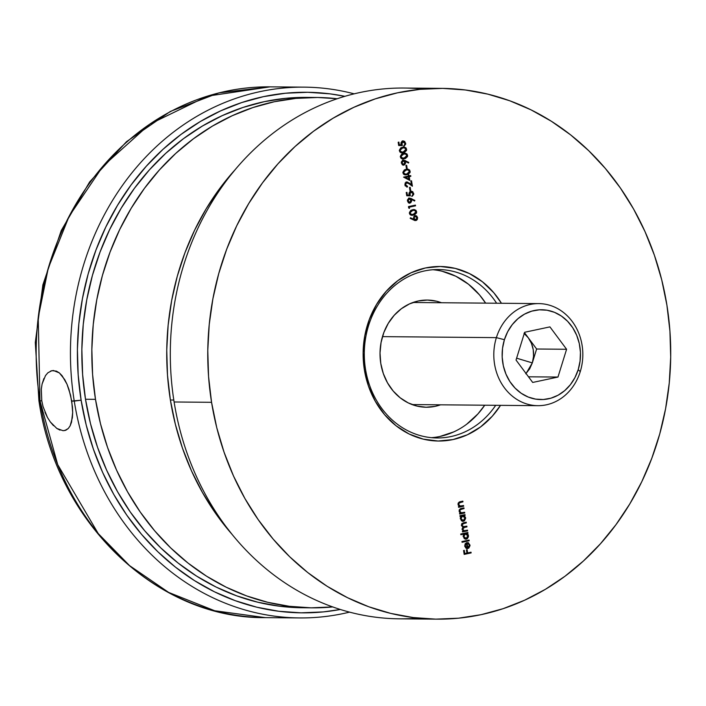 <?xml version="1.0" encoding="UTF-8"?>
<svg xmlns="http://www.w3.org/2000/svg" width="706" height="706" viewBox="0 0 706 706"><rect width="100%" height="100%" fill="white"/><g stroke="black" fill="none" stroke-linecap="round" stroke-linejoin="round"><path stroke-width="1.06" d="M365.496 369.15A84.217 73.45 90.5 0 0 420.291 435.602A84.217 73.45 90.5 0 0 495.709 405.306A84.217 73.45 -89.5 0 1 436.996 437.958A84.217 73.45 -89.5 0 1 365.496 369.15A84.217 73.45 -89.5 0 1 438.488 269.533A84.217 73.45 -89.5 0 1 496.618 303.227A84.217 73.45 90.5 0 0 408.386 276.637A84.217 73.45 90.5 0 0 365.496 369.15L364.367 369.723L365.496 369.15M500.536 405.35A87.279 76.124 -89.5 0 1 422.135 438.85A87.279 76.124 -89.5 0 1 364.367 369.723L363.131 352.682L364.808 335.677L369.353 319.368L376.58 304.374L386.217 291.287L397.893 280.6L411.157 272.719L425.497 267.953L440.367 266.489L455.193 268.377L469.411 273.549L482.463 281.8L493.856 292.813L501.437 303.271A87.279 76.124 -89.5 0 0 409.736 273.39A87.279 76.124 -89.5 0 0 364.367 369.723L368.488 386.164L375.327 401.343L384.62 414.704L396.013 425.727L409.074 433.978L423.291 439.141L438.117 441.029L452.987 439.564L467.328 434.799L480.592 426.927L492.267 416.231L500.536 405.35M441.594 88.365A265.403 231.48 -89.5 0 1 666.923 305.213L661.725 279.867L654.391 255.237L644.984 231.559L633.6 209.055L620.336 187.946L605.333 168.434L588.725 150.705L570.686 134.925L551.377 121.264L530.983 109.836L509.714 100.755L487.758 94.119L465.342 89.98L442.671 88.382L419.964 89.335L397.452 92.839L375.336 98.849L353.83 107.321L333.153 118.167L313.499 131.281L295.055 146.53L277.996 163.783L262.5 182.863L248.697 203.593L236.731 225.761L226.714 249.165L218.745 273.584L212.903 298.77L209.232 324.478L207.785 350.476L208.561 376.501L211.562 402.314L174.108 401.979L211.562 402.314A265.403 231.48 -89.5 0 1 441.594 88.365L404.15 88.038A265.403 231.48 90.5 0 0 174.108 401.979A265.403 231.48 -89.5 0 1 422.859 89.071M415.587 404.591A53.594 46.737 -89.5 0 1 413.813 405.182A53.594 46.737 90.5 0 0 415.587 404.591M431.507 437.676A84.217 73.45 90.5 0 0 484.731 405.209L477.918 413.928L466.657 424.244M440.553 404.812A53.594 46.737 -89.5 0 1 426.283 407.238A53.594 46.737 -89.5 0 1 380.781 363.458A53.594 46.737 -89.5 0 1 427.236 300.059A53.594 46.737 -89.5 0 1 441.462 302.742L436.555 301.224L427.448 300.068L418.323 300.968L409.515 303.889L401.37 308.725L394.204 315.291L388.282 323.33L383.843 332.535L381.055 342.542L380.022 352.991L380.781 363.458L383.314 373.545L387.515 382.873L393.224 391.071L400.214 397.84L408.236 402.905L416.964 406.082L426.062 407.238L435.196 406.338L440.562 404.812M211.562 402.314L216.751 427.651L224.093 452.281L233.501 475.968L244.885 498.471L258.149 519.581L273.151 539.093L289.76 556.822L307.798 572.592L327.107 586.262L347.502 597.682L368.77 606.763L390.727 613.399L413.142 617.547L435.814 619.144L458.521 618.191L481.033 614.688L503.149 608.669L524.646 600.197L545.323 589.36L564.985 576.246L583.43 560.988L600.479 543.735L615.985 524.655L629.787 503.934L641.754 481.757L651.77 458.353L659.739 433.943L665.582 408.756L669.253 383.04L670.7 357.042L669.923 331.017L666.923 305.213A265.403 231.48 -89.5 0 1 436.89 619.153A265.403 231.48 -89.5 0 1 211.562 402.314M412.578 209.735L414.44 209.594L416.108 210.45L416.593 212.903L414.475 214.862L410.989 215.189L409.93 214.5L409.33 212.903L410.804 210.37L412.578 209.735L409.365 213.265L411.925 215.33L413.451 215.145L416.672 211.703L413.451 215.145L411.677 215.321L414.96 214.386L416.672 211.703L413.981 209.567L412.578 209.735M410.354 195.844L406.744 195.765L406.224 192.5L406.938 192.35L407.371 195.059L409.268 195.094L408.986 193.162L410.01 191.538L412.736 191.6L413.751 194.371L412.18 196.303L413.019 194.309L412.772 192.809L411.289 191.873L409.895 192.72L410.354 195.844L409.718 194.168L411.324 191.873L410.442 191.908L413.028 193.559L412.18 196.303L413.751 193.453L410.857 191.194L408.986 194.185L409.268 195.094L407.371 195.059L406.938 192.35L406.224 192.5L406.744 195.765L410.354 195.844M410.186 187.328L410.68 190.391L409.965 190.541L409.471 187.478L410.186 187.328L409.471 187.478L409.965 190.541L410.68 190.391L409.948 190.435L410.68 190.391L410.186 187.328M407.433 186.225L405.526 184.716L406.665 182.686L405.729 183.436L405.526 184.716L407.547 186.94L405.138 185.81L405.12 183.004L407.238 181.971L411.421 184.663L410.821 180.957L411.536 180.807L412.401 186.216L407.918 182.969L406.162 182.686L409.03 183.745L412.401 186.216L411.536 180.807L410.821 180.957L411.421 184.663L406.488 181.989L404.812 184.831L406.894 186.225M409.215 176.65L409.824 180.436L403.576 177.118L408.386 176.094L408.245 175.176L408.95 175.017L409.101 175.935L410.707 175.6L410.821 176.315L409.215 176.65L410.821 176.315L410.707 175.6L409.101 175.935L408.95 175.017L408.245 175.176L408.386 176.094L403.576 177.118L409.824 180.436L409.215 176.65L408.712 176.65L409.215 176.65M406.656 165.266L407.141 168.328L406.435 168.478L405.941 165.416L406.656 165.266L405.941 165.416L406.435 168.478L407.141 168.328L406.418 168.372L407.141 168.328L406.656 165.266M403.064 160.121L408.774 162.389L408.518 163.033L405.341 161.418L405.526 163.201L404.635 164.772L402.208 164.701L401.326 162.062L402.702 160.227L401.317 163.042L403.858 165.125L405.526 162.248L405.341 161.418L408.518 163.033L408.774 162.389L404.75 160.597L408.774 162.389L408.103 162.821L408.271 162.38L405.253 160.597L403.011 160.068M402.57 147.236L404.432 147.095L406.1 147.951L406.585 150.404L404.467 152.364L400.982 152.69L399.914 152.002L399.314 150.404L400.787 147.872L402.57 147.236L399.358 150.757L401.908 152.831L403.435 152.646L406.665 149.204L403.435 152.646L401.67 152.823L404.944 151.887L406.665 149.204L403.973 147.069L402.57 147.236M469.075 540.046L469.19 540.761L462.068 542.279L461.953 541.564L469.075 540.046L461.953 541.564L462.068 542.279L469.19 540.761L462.051 542.173L469.19 540.761L469.075 540.046M463.886 534.071L460.85 534.724L460.736 534.01L467.866 532.483L467.981 533.198L467.107 533.392L468.29 534.901L468.449 536.763L467.275 538.722L465.775 539.216L464.292 538.643L463.145 535.96L463.886 534.071L463.189 536.657L466.295 539.155L468.457 535.563L467.107 533.392L467.981 533.198L467.866 532.483L460.736 534.01L460.85 534.724L463.886 534.071M464.627 512.265L464.742 512.98L459.668 514.065L459.553 513.35L460.471 513.156L459.271 511.779L459.191 509.953L460.436 508.682L463.93 507.879L464.045 508.594L460.303 509.547L459.747 511.144L461.115 512.785L464.627 512.265L461.415 512.838L459.747 511.144L460.506 509.432L464.045 508.594L463.93 507.879L461.336 508.426L459.103 511.153L460.471 513.156L459.553 513.35L459.668 514.065L464.742 512.98L459.65 513.959L464.742 512.98L464.627 512.265M463.551 505.522L463.665 506.237L458.582 507.323L458.468 506.608L459.385 506.414L458.194 505.046L458.115 503.219L459.35 501.948L462.845 501.136L462.959 501.851L459.227 502.813L458.671 504.402L460.038 506.043L463.551 505.522L460.33 506.096L458.671 504.402L459.43 502.69L462.959 501.851L462.845 501.136L460.25 501.684L458.026 504.411L459.385 506.414L458.468 506.608L458.582 507.323L463.665 506.237L458.565 507.217L463.665 506.237L463.551 505.522M460.983 516.21L460.038 516.413L459.924 515.698L465.007 514.612L465.122 515.327L464.239 515.521L465.642 518.292L464.416 520.851L462.907 521.346L461.433 520.772L460.277 518.089L460.983 516.21L460.33 518.786L463.436 521.284L465.589 517.692L464.239 515.521L465.122 515.327L465.007 514.612L459.924 515.698L460.038 516.413L460.983 516.21M467.496 530.135L467.61 530.85L462.527 531.936L462.412 531.221L463.295 531.036L462.006 529.235L462.933 527.117L461.442 525.573L461.883 523.455L466.216 522.175L466.331 522.89L462.386 523.923L462.006 525.238L463.136 526.65L466.851 526.155L466.966 526.87L463.277 527.753L462.642 529.226L464.107 530.709L467.496 530.135L464.327 530.718L462.642 529.226L464.389 527.417L466.966 526.87L466.851 526.155L463.639 526.729L462.006 525.238L463.577 523.473L466.331 522.89L466.216 522.175L463.463 522.758L461.362 525.246L462.933 527.117L462.006 529.235L463.295 531.036L462.412 531.221L462.527 531.936L467.61 530.85L462.509 531.83L467.61 530.85L467.496 530.135M467.831 547.812L469.366 546.135L469.155 544.573L467.954 543.373L468.484 542.817L470.028 545.659L468.793 548.121L466.454 548.447L464.716 546.162L465.148 543.876L467.001 542.596L467.831 547.812L467.001 542.596L465.342 543.611L464.716 546.162L466.022 548.235L467.831 548.544L469.975 545.058L468.14 542.676L467.954 543.373L469.366 545.288L467.831 547.812M471.026 552.198L471.14 552.913L464.186 554.395L463.568 550.512L464.283 550.362L464.786 553.53L466.931 553.072L466.419 549.903L467.134 549.753L467.637 552.922L471.026 552.198L467.637 552.922L467.134 549.753L466.419 549.903L466.931 553.072L464.786 553.53L464.283 550.362L463.568 550.512L464.186 554.395L471.14 552.913L464.169 554.289L471.14 552.913L471.026 552.198M402.305 145.595L398.696 145.524L398.175 142.259L398.89 142.1L399.322 144.809L401.22 144.854L400.937 142.921L401.961 141.297L404.688 141.35L405.712 144.13L404.132 146.054L404.97 144.068L404.732 142.568L403.25 141.632L401.846 142.471L402.305 145.595L401.67 143.918L403.276 141.632L402.394 141.668L404.979 143.318L404.132 146.054L405.703 143.203L402.808 140.953L400.937 143.945L401.22 144.854L399.322 144.809L398.89 142.1L398.175 142.259L398.696 145.524L402.305 145.595M403.55 153.361L405.412 153.22L407.08 154.076L407.565 156.529L405.447 158.488L401.961 158.815L400.893 158.126L400.302 156.538L401.776 154.005L403.55 153.361L400.337 156.891L402.897 158.956L404.414 158.771L407.644 155.329L404.414 158.771L402.649 158.947L405.924 158.02L407.644 155.329L404.953 153.193L403.55 153.361M406.1 169.29L407.962 169.158L409.63 170.014L410.115 172.458L407.997 174.417L404.512 174.753L403.453 174.064L402.852 172.467L404.326 169.934L406.1 169.29L402.888 172.82L405.447 174.885L406.974 174.7L410.195 171.258L406.974 174.7L405.2 174.876L408.474 173.95L410.195 171.258L407.503 169.122L406.1 169.29M409.145 198.112L414.854 200.372L414.599 201.025L411.421 199.41L411.616 201.192L410.715 202.763L408.289 202.693L407.406 200.054L408.792 198.218L407.406 201.034L409.939 203.116L411.607 200.239L411.421 199.41L414.599 201.025L414.854 200.372L410.839 198.589L414.854 200.372L414.184 200.813L414.36 200.372L411.333 198.589L409.092 198.059M409.312 207.158L409.506 208.385L408.721 208.067L408.483 206.593L415.428 205.111L415.543 205.825L409.312 207.158L415.543 205.825L415.428 205.111L408.483 206.593L408.721 208.067L409.506 208.385L408.809 207.149L409.312 207.158M415.896 220.537L410.186 218.375L410.477 217.748L413.619 219.248L413.751 216.636L415.525 215.586L416.743 216.036L417.625 217.669L417.29 219.522L416.381 220.369L417.625 217.669L415.102 215.639L413.416 218.436L413.619 219.248L410.477 217.748L410.186 218.375L414.951 220.572M416.496 302.521A53.594 46.737 90.5 0 0 414.731 301.894A53.594 46.737 -89.5 0 1 416.496 302.521M418.173 618.121A265.403 231.48 -89.5 0 1 174.108 401.979A265.403 231.48 90.5 0 0 399.437 618.827L436.89 619.153M442.15 271.263L455.873 276.249L468.466 284.209L479.462 294.843L485.631 303.13A84.217 73.45 90.5 0 0 432.999 269.727M440.023 436.44L453.861 431.851M460.524 506.043L458.75 505.567L458.256 503.369L462.465 501.842L462.368 501.234L462.959 501.851L458.926 502.69L459.43 502.69L458.168 504.402L460.03 506.096M463.065 505.628L463.162 506.237L463.065 505.628M458.75 505.567L458.37 505.037M458.141 503.872L458.256 503.369M461.609 512.785L459.835 512.309L459.341 510.111L463.542 508.585L463.445 507.976L464.045 508.594L460.012 509.423L460.506 509.432L459.253 511.144L461.106 512.838M464.151 512.371L464.248 512.98L464.151 512.371M459.835 512.309L459.456 511.779M463.436 521.284L462.412 521.337L463.913 520.843L465.086 518.892L464.927 517.021L463.745 515.512L464.619 515.327L464.522 514.718L465.122 515.327L463.745 515.512L465.589 517.692L463.436 521.284L462.659 521.328M460.48 516.21L460.021 516.307L460.48 516.21M462.598 520.596L461.292 520.172L460.409 518.178L461.336 516.201L462.492 515.821M462.774 515.839L462.095 515.865L464.963 517.798L463.33 520.569L460.947 518.645L462.589 515.865L460.453 518.636L462.827 520.569M462.589 515.865L461.256 516.854L460.912 518.178L461.239 519.501L462.695 520.587M463.507 526.711L461.9 526.12L461.539 524.514L462.201 523.728L465.828 522.881L465.731 522.272L466.331 522.89L463.074 523.473L461.512 525.229L463.427 526.72M462.148 529.218L462.607 527.859L466.472 526.861L466.375 526.261L466.966 526.87L463.886 527.417L462.148 529.218L464.098 530.709M467.01 530.241L467.107 530.85L467.01 530.241M464.027 530.709L462.201 529.456M462.633 526.65L461.9 526.12M467.39 532.589L467.981 533.198L466.604 533.383L468.457 535.563L466.295 539.155L465.519 539.199L466.781 538.713L467.946 536.763L467.787 534.892L466.604 533.383L467.487 533.198L467.39 532.589M465.536 539.199L466.295 539.155M463.383 534.071L460.833 534.618L463.383 534.071M465.457 538.475L464.151 538.043L463.277 536.048L464.195 534.071L465.766 533.736M465.633 533.71L464.954 533.736L467.822 535.669L466.189 538.44L463.816 536.516L465.457 533.745L463.312 536.516L465.686 538.44M465.457 533.745L464.124 534.733L463.771 536.048L464.098 537.381L465.563 538.457M468.599 540.143L468.696 540.752L468.599 540.143M467.646 542.667L469.975 545.058L467.831 548.544L467.028 548.588M466.781 548.597L467.831 548.544M466.525 542.737L467.337 547.803L466.525 542.737M467.99 542.817L469.261 544.255L469.481 546.25M468.316 543.011L468.872 543.549M469.49 546.241L468.299 548.121L466.869 548.597M464.83 545.994L466.49 543.443L467.195 547.865L464.83 545.994L466.49 543.443L465.007 544.467L464.83 545.994L465.695 547.512L467.195 547.865L465.554 547.388L464.927 546.391M463.798 550.459L464.292 553.522L464.786 553.53L464.292 553.522L463.798 550.459M466.648 549.859L467.143 552.913L467.637 552.922L467.143 552.913L466.648 549.859M470.54 552.295L470.637 552.904L470.54 552.295M463.33 520.569L464.645 519.572L464.963 517.798L464.133 516.245L462.518 515.821M466.189 538.44L467.504 537.442L467.822 535.669L466.993 534.115L465.378 533.692M466.048 547.397L467.195 547.865L466.49 543.443L465.316 545.217L466.048 547.397M398.405 142.206L398.819 144.809L401.22 144.854L398.819 144.809L398.405 142.206M403.338 140.891L402.808 140.953M402.305 140.944L405.703 143.203L403.629 146.054M402.897 141.668L401.167 143.918L401.67 143.918L401.167 143.918L401.802 145.595L401.211 142.806L402.747 141.624M404 145.877L404.909 144.977L405.129 142.841L404.194 141.35L402.729 140.891M404.909 144.977L405.209 144.121M405.05 142.586L404.52 141.65M403.691 141.068L403.144 140.918M403.717 147.069L406.162 149.195L404.538 147.236M404.944 151.887L405.509 151.402M405.968 148.525L405.597 147.951M403.982 147.872L402.182 147.942L399.561 150.581L402.685 147.951L404.476 147.881L405.941 149.328L403.32 151.931L401.996 152.099L399.561 150.581L399.64 149.707L401.246 148.216L403.532 147.819M399.64 149.707L399.931 149.134M400.373 148.692L401.246 148.216M401.855 152.072L399.631 150.846M399.561 150.581L401.74 152.081M403.594 147.819L401.74 148.225L400.152 149.654L400.531 151.534L401.943 152.099L404.264 151.675L405.8 150.413L405.809 148.878L404.476 147.881M404.706 153.202L407.141 155.329L405.518 153.361M405.924 158.02L406.488 157.535M406.947 154.649L406.585 154.076M404.962 153.996L403.161 154.067L400.549 156.706L403.664 154.076L405.456 154.005L406.93 155.461L404.3 158.056L402.976 158.223L400.549 156.706L400.62 155.832L402.226 154.34L404.512 153.943M400.62 155.832L400.911 155.258M401.352 154.826L402.226 154.34M402.844 158.206L400.611 156.979M400.549 156.706L402.72 158.215M404.573 153.952L402.72 154.349L401.14 155.779L401.52 157.667L402.923 158.223L406.506 156.997L406.877 155.232L405.456 154.005M402.923 165.169L404.714 164.083L404.838 161.418L405.526 162.248L403.858 165.125L403.161 165.151M403.417 165.169L403.858 165.125M402.561 160.112L404.75 160.597L403.126 160.077M404.229 160.35L403.682 160.165M402.914 164.436L401.732 163.554L401.529 162.248L402.102 161.1L403.214 160.853M401.723 161.612L402.102 161.1M403.708 164.419L404.626 163.607L404.794 162.265L403.708 164.419L401.537 162.918L403.453 164.445L402.041 162.927L403.135 160.844L401.537 162.918L403.135 160.844L404.794 162.265L404.229 161.136L403.135 160.844M406.171 165.372L406.647 168.328L406.171 165.372M407.256 169.131L409.692 171.258L408.068 169.299M408.474 173.95L409.048 173.464M409.498 170.587L409.136 170.005M407.512 169.934L405.712 170.005L403.1 172.643L406.215 170.005L408.006 169.934L409.48 171.39L406.85 173.994L405.526 174.153L403.1 172.643L403.17 171.761L404.776 170.278L407.062 169.881M403.17 171.761L403.461 171.187M403.903 170.755L404.776 170.278M405.394 174.135L403.161 172.908M403.1 172.643L405.279 174.144M407.133 169.881L405.27 170.278L403.691 171.708L404.07 173.597L405.473 174.153L407.794 173.738L409.33 172.476L409.348 170.94L408.006 169.934M408.474 175.123L409.101 175.935L408.474 175.123M410.221 175.697L410.821 176.315L408.712 176.65L409.277 180.154L408.712 176.65L410.318 176.306L410.221 175.697M408.006 176.8L404.988 177.444L408.88 179.183L404.988 177.444L408.5 176.809L408.88 179.183L405.482 177.453L408.006 176.8M405.526 184.716L406.93 186.216L405.694 185.925L405.032 184.716L405.526 184.716M406.815 186.966L406.93 186.243L407.547 186.94L406.585 186.975M407.062 186.984L407.547 186.94M405.994 181.98L409.242 183.066L411.421 184.663L406.365 181.936M411.06 180.912L411.836 185.802L411.06 180.912M406.735 182.677L405.032 184.716L405.623 182.942L406.665 182.686M409.701 187.425L410.177 190.382L409.701 187.425M406.453 192.456L406.868 195.05L409.268 195.094L406.868 195.05L406.453 192.456M411.386 191.141L410.857 191.194M410.354 191.194L413.751 193.453L411.677 196.294M411.077 191.891L410.442 191.908L409.215 194.159L409.718 194.168L409.215 194.159L409.851 195.836L409.259 193.056L410.945 191.917M412.048 196.118L412.957 195.218L413.178 193.091L412.242 191.591L410.768 191.141M412.957 195.218L413.257 194.371M413.098 192.826L412.56 191.9M411.739 191.308L411.192 191.158M409.012 203.151L410.804 202.075L410.927 199.401L411.607 200.239L409.939 203.116L409.251 203.143M409.498 203.16L409.939 203.116M408.65 198.104L410.839 198.589L409.206 198.059M410.31 198.342L409.771 198.157M409.003 202.428L407.821 201.545L407.609 200.239L408.183 199.092L409.295 198.836M407.803 199.604L408.183 199.092M409.215 198.836L408.306 199.613L408.121 200.919L408.695 202.057L409.789 202.41L408.121 200.919L409.215 198.836L410.874 200.257L409.789 202.41L409.039 202.428L407.627 200.91L409.251 198.827M414.951 205.217L415.543 205.825L408.809 207.149L408.968 208.173L408.809 207.149L415.049 205.825L414.951 205.217M413.734 209.576L416.169 211.703L414.546 209.735M414.96 214.386L415.525 213.909M415.975 211.023L415.613 210.45M413.99 210.37L412.189 210.441L409.577 213.08L412.692 210.45L414.484 210.379L415.958 211.835L413.328 214.43L412.004 214.598L409.577 213.08L409.648 212.206L411.254 210.715L413.539 210.317M409.648 212.206L409.939 211.632M410.38 211.2L411.254 210.715M411.872 214.58L409.639 213.353M409.577 213.08L411.757 214.589M413.61 210.326L411.748 210.723L410.168 212.153L410.548 214.033L411.951 214.598L415.534 213.371L415.905 211.597L414.484 210.379M410.389 217.933L413.619 219.248L410.389 217.933M414.599 215.63L417.131 217.669L416.24 216.027L415.102 215.639M415.119 220.572L416.796 219.522L417.131 217.669L415.19 220.563M415.022 219.84L415.808 219.813L414.157 218.436L414.334 217.121L415.507 216.318L414.757 216.336L415.252 216.345L413.654 218.436L415.252 216.345L416.911 217.783L415.808 219.813L414.228 219.531L413.645 217.757L415.04 216.31M415.243 219.813L414.157 218.436L415.313 219.813M405.482 177.453L408.88 179.183L408.5 176.809L405.482 177.453M409.789 202.41L410.715 201.589L410.804 199.93L409.003 198.801M415.808 219.813L416.911 217.783L416.337 216.671L415.013 216.31M413.089 404.573A53.594 46.737 -89.5 0 1 412.569 404.75L413.098 404.573M170.384 400.002L173.808 400.037L170.384 400.002L167.499 375.186L166.748 350.158L168.143 325.166L171.673 300.438L177.294 276.222L184.954 252.748L194.582 230.244L206.09 208.923L219.363 188.996L235.266 169.546A255.201 222.575 90.5 0 0 170.384 400.002A255.201 222.575 90.5 0 0 232.027 534.327L215.18 512.759L202.428 492.461L191.476 470.823L182.43 448.054L175.379 424.368L170.384 400.002M413.998 302.495L413.478 302.3A53.594 46.737 -89.5 0 1 413.998 302.495M523.993 333.356L528.3 337.812C533.542 345.349 534.874 353.706 532.324 362.902L536.631 349.011L528.3 337.812L531.459 343.398L533.242 349.735L533.542 356.389L532.324 362.902L516.615 358.18L532.324 362.902L526.049 373.527M496.38 337.636L504.411 339.701A44.91 39.174 -89.5 0 1 554.448 312.317A44.91 39.174 -89.5 0 1 578.214 369.626L580.253 371.647A51.044 44.513 90.5 0 0 553.248 306.519A51.044 44.513 90.5 0 0 496.38 337.636A51.044 44.513 -89.5 0 1 538.766 303.606A51.044 44.513 -89.5 0 1 580.253 371.647A51.044 44.513 -89.5 0 1 537.866 405.676A51.044 44.513 -89.5 0 1 496.38 337.636L382.475 336.63L496.38 337.636A51.044 44.513 90.5 0 0 523.384 402.764A51.044 44.513 90.5 0 0 580.253 371.647L578.214 369.626L580.067 361.084L580.438 352.285L579.299 343.584L576.696 335.306L572.742 327.769L567.571 321.265L561.402 316.05L554.448 312.317L547 310.216L539.331 309.819L531.733 311.143L524.505 314.144L517.93 318.697L512.247 324.636L507.676 331.732L504.411 339.701L502.548 348.252L502.187 357.051L503.325 365.752L505.928 374.03L509.882 381.567L515.045 388.062L521.222 393.286L528.167 397.019L535.625 399.119L543.293 399.517L550.892 398.193L558.119 395.192L564.694 390.639L570.377 384.699L574.94 377.604L578.214 369.626A44.91 39.174 -89.5 0 1 528.167 397.019A44.91 39.174 -89.5 0 1 504.411 339.701L496.38 337.636M524.249 333.567L528.3 337.812L524.514 332.72L536.631 349.011L566.591 349.276L557.969 377.057L532.695 382.449L516.033 360.06L524.655 332.27L549.93 326.887L566.591 349.276L536.631 349.011L532.324 362.902L529.677 368.841L525.776 373.792M532.695 382.449L516.033 360.06L524.655 332.27L549.93 326.887L566.591 349.276L557.969 377.057L528.485 376.801L557.969 377.057L532.695 382.449M50.576 371.074L53.462 370.509L59.357 372.909L62.146 375.777L67.017 384.24L68.985 389.491L71.747 401.07L81.119 400.187A260.302 227.032 -89.5 0 1 344.899 96.325L330.02 93.854L307.781 92.283L285.515 93.227L263.435 96.66L241.743 102.555L220.651 110.868L200.372 121.503L181.098 134.361L163.007 149.319L146.283 166.245L131.078 184.954L117.54 205.287L105.803 227.032L95.981 249.986L88.162 273.928L82.434 298.629L78.834 323.851L77.413 349.346L78.181 374.868L81.119 400.187L86.211 425.038L93.404 449.192L102.635 472.42L113.807 494.491L126.806 515.195L141.527 534.336L157.809 551.721L175.503 567.192L194.441 580.588L214.439 591.796L235.31 600.7L256.834 607.213L278.826 611.272L301.056 612.843L323.322 611.908L340.354 609.481A260.302 227.032 -89.5 0 1 81.119 400.187L74.245 401.096A265.403 231.48 -89.5 0 1 304.277 87.147A265.403 231.48 -89.5 0 1 354.156 93.836A265.403 231.48 90.5 0 0 74.245 401.096L71.747 401.07L72.674 412.551L72.374 417.678L70.15 425.815L68.253 428.533L64.661 430.572L66.099 430.086L63.108 430.722L56.789 428.427L50.347 421.976L47.461 417.467L43.075 406.691L41.786 400.805L41.301 389.244L42.104 384.002L43.913 378.487M41.301 389.244L42.104 384.002L45.484 375.61L47.867 372.803L51.882 370.668L56.436 371.135L59.357 372.909L64.714 379.59L67.017 384.24L70.574 395.192L72.462 406.93L72.674 412.551L71.527 422.17L70.15 425.815L68.253 428.533L65.879 430.183L63.108 430.722M39.968 400.787L41.786 400.805L39.968 400.787L38.221 317.585L48.264 268.165L69.144 216.257L102.944 166.219L149.901 124.062L207.423 96.148L270.01 86.847A265.403 231.48 90.5 0 0 39.968 400.787A8.163 0.759 170.9 0 1 38.909 400.584A8.163 0.759 -9.1 0 0 39.968 400.787A265.403 231.48 90.5 0 0 265.297 617.635L214.703 610.752L168.699 592.449L129.551 565.621L98.213 533.542L57.715 464.645L39.968 400.787M60.028 430.13L56.789 428.427M349.558 612.128A265.403 231.48 -89.5 0 1 299.573 617.935A265.403 231.48 -89.5 0 1 74.245 401.096A265.403 231.48 90.5 0 0 349.558 612.128M47.461 417.467L44.999 412.295M53.497 425.674L50.347 421.976M332.72 606.931A255.201 222.575 -89.5 0 1 312.14 607.84A255.201 222.575 -89.5 0 1 95.486 399.34L85.497 399.252A255.201 222.575 90.5 0 0 302.159 607.751A255.201 222.575 90.5 0 0 307.145 607.734M332.941 606.913L311.108 607.831L289.31 606.295L267.759 602.306L246.65 595.926L226.194 587.198L206.584 576.211L188.025 563.07L170.675 547.9L154.702 530.859L140.282 512.097L127.53 491.8L116.578 470.161L107.533 447.383L100.481 423.706L95.486 399.34L92.601 374.524L91.851 349.496L93.245 324.495L96.775 299.776L102.388 275.561L110.057 252.086L119.685 229.582L131.192 208.261L144.456 188.334L159.371 169.987L175.768 153.396L193.506 138.729L212.4 126.118L232.283 115.696L252.96 107.55L274.219 101.761L295.876 98.399L317.7 97.481L337.221 98.743A255.201 222.575 -89.5 0 0 316.667 97.463L306.686 97.375A255.201 222.575 90.5 0 0 85.497 399.252L95.486 399.34A255.201 222.575 -89.5 0 1 316.667 97.463M306.731 97.375L285.886 98.311L264.238 101.673L242.97 107.462L222.302 115.607L202.419 126.03L183.516 138.641L165.778 153.308L149.381 169.899L134.475 188.246L121.203 208.173L109.695 229.494L100.067 251.998L92.407 275.472L86.785 299.688L83.255 324.407L81.861 349.408L82.611 374.436L85.497 399.252L90.492 423.618L97.543 447.295L106.588 470.072L117.54 491.711L130.292 512.009L144.721 530.771L160.686 547.812L178.036 562.982L196.603 576.122L216.204 587.11L236.66 595.838L257.769 602.218L279.329 606.198L302.212 607.751M463.639 526.729L463.136 526.729M464.327 530.718L463.824 530.718M403.973 147.069L403.47 147.06M401.996 152.099L401.493 152.09M404.953 153.193L404.45 153.193M402.976 158.223L402.482 158.223M407.503 169.122L407 169.122M405.526 174.153L405.032 174.153M413.981 209.567L413.478 209.567M412.004 214.598L411.51 214.589M412.957 302.486L538.766 303.606M412.057 404.564L537.866 405.676M304.277 87.147L270.01 86.847L219.001 92.839L170.402 111.416L126.559 141.632L89.6 181.998L61.254 230.535L42.863 284.915L35.3 342.525L38.909 400.593C56.295 522.193 156.591 618.941 265.297 617.635L299.573 617.935M312.14 607.84L302.159 607.751"/></g></svg>
